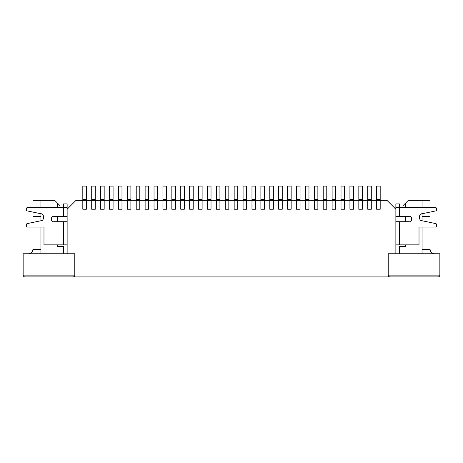 <?xml version="1.0" encoding="UTF-8"?>
<svg xmlns="http://www.w3.org/2000/svg" width="463" height="463" viewBox="0 0 463 463"><rect width="100%" height="100%" fill="white"/><g stroke="black" fill="none" stroke-linecap="round" stroke-linejoin="round"><path stroke-width="0.69" d="M376.633 186.091L380.192 186.091L376.633 186.091L376.633 199.449L380.192 199.449L380.192 186.091L380.192 199.449L376.633 199.449L376.633 200.334L380.192 200.334L380.192 199.449L380.192 200.334L376.633 200.334L376.633 209.241L380.192 209.241L380.192 200.334L380.192 209.241L376.633 209.241L376.633 186.091M367.726 186.091L371.291 186.091L367.726 186.091L367.726 199.449L371.291 199.449L371.291 186.091L371.291 199.449L367.726 199.449L367.726 200.334L371.291 200.334L371.291 199.449L371.291 200.334L367.726 200.334L367.726 209.241L371.291 209.241L371.291 200.334L371.291 209.241L367.726 209.241L367.726 186.091M358.825 186.091L362.384 186.091L358.825 186.091L358.825 199.449L362.384 199.449L362.384 186.091L362.384 199.449L358.825 199.449L358.825 200.334L362.384 200.334L362.384 199.449L362.384 200.334L358.825 200.334L358.825 209.241L362.384 209.241L362.384 200.334L362.384 209.241L358.825 209.241L358.825 186.091M349.924 186.091L353.483 186.091L349.924 186.091L349.924 199.449L353.483 199.449L353.483 186.091L353.483 199.449L349.924 199.449L349.924 200.334L353.483 200.334L353.483 199.449L353.483 200.334L349.924 200.334L349.924 209.241L353.483 209.241L353.483 200.334L353.483 209.241L349.924 209.241L349.924 186.091M341.017 186.091L344.576 186.091L341.017 186.091L341.017 199.449L344.576 199.449L344.576 186.091L344.576 199.449L341.017 199.449L341.017 200.334L344.576 200.334L344.576 199.449L344.576 200.334L341.017 200.334L341.017 209.241L344.576 209.241L344.576 200.334L344.576 209.241L341.017 209.241L341.017 186.091M332.116 186.091L335.675 186.091L332.116 186.091L332.116 199.449L335.675 199.449L335.675 186.091L335.675 199.449L332.116 199.449L332.116 200.334L335.675 200.334L335.675 199.449L335.675 200.334L332.116 200.334L332.116 209.241L335.675 209.241L335.675 200.334L335.675 209.241L332.116 209.241L332.116 186.091M323.209 186.091L326.774 186.091L323.209 186.091L323.209 199.449L326.774 199.449L326.774 186.091L326.774 199.449L323.209 199.449L323.209 200.334L326.774 200.334L326.774 199.449L326.774 200.334L323.209 200.334L323.209 209.241L326.774 209.241L326.774 200.334L326.774 209.241L323.209 209.241L323.209 186.091M314.308 186.091L317.867 186.091L314.308 186.091L314.308 199.449L317.867 199.449L317.867 186.091L317.867 199.449L314.308 199.449L314.308 200.334L317.867 200.334L317.867 199.449L317.867 200.334L314.308 200.334L314.308 209.241L317.867 209.241L317.867 200.334L317.867 209.241L314.308 209.241L314.308 186.091M305.401 186.091L308.966 186.091L305.401 186.091L305.401 199.449L308.966 199.449L308.966 186.091L308.966 199.449L305.401 199.449L305.401 200.334L308.966 200.334L308.966 199.449L308.966 200.334L305.401 200.334L305.401 209.241L308.966 209.241L308.966 200.334L308.966 209.241L305.401 209.241L305.401 186.091M296.499 186.091L300.059 186.091L296.499 186.091L296.499 199.449L300.059 199.449L300.059 186.091L300.059 199.449L296.499 199.449L296.499 200.334L300.059 200.334L300.059 199.449L300.059 200.334L296.499 200.334L296.499 209.241L300.059 209.241L300.059 200.334L300.059 209.241L296.499 209.241L296.499 186.091M287.592 186.091L291.158 186.091L287.592 186.091L287.592 199.449L291.158 199.449L291.158 186.091L291.158 199.449L287.592 199.449L287.592 200.334L291.158 200.334L291.158 199.449L291.158 200.334L287.592 200.334L287.592 209.241L291.158 209.241L291.158 200.334L291.158 209.241L287.592 209.241L287.592 186.091M278.691 186.091L282.251 186.091L278.691 186.091L278.691 199.449L282.251 199.449L282.251 186.091L282.251 199.449L278.691 199.449L278.691 200.334L282.251 200.334L282.251 199.449L282.251 200.334L278.691 200.334L278.691 209.241L282.251 209.241L282.251 200.334L282.251 209.241L278.691 209.241L278.691 186.091M269.784 186.091L273.349 186.091L269.784 186.091L269.784 199.449L273.349 199.449L273.349 186.091L273.349 199.449L269.784 199.449L269.784 200.334L273.349 200.334L273.349 199.449L273.349 200.334L269.784 200.334L269.784 209.241L273.349 209.241L273.349 200.334L273.349 209.241L269.784 209.241L269.784 186.091M260.883 186.091L264.442 186.091L260.883 186.091L260.883 199.449L264.442 199.449L264.442 186.091L264.442 199.449L260.883 199.449L260.883 200.334L264.442 200.334L264.442 199.449L264.442 200.334L260.883 200.334L260.883 209.241L264.442 209.241L264.442 200.334L264.442 209.241L260.883 209.241L260.883 186.091M251.976 186.091L255.541 186.091L251.976 186.091L251.976 199.449L255.541 199.449L255.541 186.091L255.541 199.449L251.976 199.449L251.976 200.334L255.541 200.334L255.541 199.449L255.541 200.334L251.976 200.334L251.976 209.241L255.541 209.241L255.541 200.334L255.541 209.241L251.976 209.241L251.976 186.091M243.075 186.091L246.634 186.091L243.075 186.091L243.075 199.449L246.634 199.449L246.634 186.091L246.634 199.449L243.075 199.449L243.075 200.334L246.634 200.334L246.634 199.449L246.634 200.334L243.075 200.334L243.075 209.241L246.634 209.241L246.634 200.334L246.634 209.241L243.075 209.241L243.075 186.091M234.174 186.091L237.733 186.091L234.174 186.091L234.174 199.449L237.733 199.449L237.733 186.091L237.733 199.449L234.174 199.449L234.174 200.334L237.733 200.334L237.733 199.449L237.733 200.334L234.174 200.334L234.174 209.241L237.733 209.241L237.733 200.334L237.733 209.241L234.174 209.241L234.174 186.091M225.267 186.091L228.826 186.091L225.267 186.091L225.267 199.449L228.826 199.449L228.826 186.091L228.826 199.449L225.267 199.449L225.267 200.334L228.826 200.334L228.826 199.449L228.826 200.334L225.267 200.334L225.267 209.241L228.826 209.241L228.826 200.334L228.826 209.241L225.267 209.241L225.267 186.091M216.366 186.091L219.925 186.091L216.366 186.091L216.366 199.449L219.925 199.449L219.925 186.091L219.925 199.449L216.366 199.449L216.366 200.334L219.925 200.334L219.925 199.449L219.925 200.334L216.366 200.334L216.366 209.241L219.925 209.241L219.925 200.334L219.925 209.241L216.366 209.241L216.366 186.091M207.459 186.091L211.024 186.091L207.459 186.091L207.459 199.449L211.024 199.449L211.024 186.091L211.024 199.449L207.459 199.449L207.459 200.334L211.024 200.334L211.024 199.449L211.024 200.334L207.459 200.334L207.459 209.241L211.024 209.241L211.024 200.334L211.024 209.241L207.459 209.241L207.459 186.091M198.558 186.091L202.117 186.091L198.558 186.091L198.558 199.449L202.117 199.449L202.117 186.091L202.117 199.449L198.558 199.449L198.558 200.334L202.117 200.334L202.117 199.449L202.117 200.334L198.558 200.334L198.558 209.241L202.117 209.241L202.117 200.334L202.117 209.241L198.558 209.241L198.558 186.091M189.651 186.091L193.216 186.091L189.651 186.091L189.651 199.449L193.216 199.449L193.216 186.091L193.216 199.449L189.651 199.449L189.651 200.334L193.216 200.334L193.216 199.449L193.216 200.334L189.651 200.334L189.651 209.241L193.216 209.241L193.216 200.334L193.216 209.241L189.651 209.241L189.651 186.091M180.749 186.091L184.309 186.091L180.749 186.091L180.749 199.449L184.309 199.449L184.309 186.091L184.309 199.449L180.749 199.449L180.749 200.334L184.309 200.334L184.309 199.449L184.309 200.334L180.749 200.334L180.749 209.241L184.309 209.241L184.309 200.334L184.309 209.241L180.749 209.241L180.749 186.091M171.842 186.091L175.408 186.091L171.842 186.091L171.842 199.449L175.408 199.449L175.408 186.091L175.408 199.449L171.842 199.449L171.842 200.334L175.408 200.334L175.408 199.449L175.408 200.334L171.842 200.334L171.842 209.241L175.408 209.241L175.408 200.334L175.408 209.241L171.842 209.241L171.842 186.091M162.941 186.091L166.501 186.091L162.941 186.091L162.941 199.449L166.501 199.449L166.501 186.091L166.501 199.449L162.941 199.449L162.941 200.334L166.501 200.334L166.501 199.449L166.501 200.334L162.941 200.334L162.941 209.241L166.501 209.241L166.501 200.334L166.501 209.241L162.941 209.241L162.941 186.091M154.034 186.091L157.599 186.091L154.034 186.091L154.034 199.449L157.599 199.449L157.599 186.091L157.599 199.449L154.034 199.449L154.034 200.334L157.599 200.334L157.599 199.449L157.599 200.334L154.034 200.334L154.034 209.241L157.599 209.241L157.599 200.334L157.599 209.241L154.034 209.241L154.034 186.091M145.133 186.091L148.692 186.091L145.133 186.091L145.133 199.449L148.692 199.449L148.692 186.091L148.692 199.449L145.133 199.449L145.133 200.334L148.692 200.334L148.692 199.449L148.692 200.334L145.133 200.334L145.133 209.241L148.692 209.241L148.692 200.334L148.692 209.241L145.133 209.241L145.133 186.091M136.226 186.091L139.791 186.091L136.226 186.091L136.226 199.449L139.791 199.449L139.791 186.091L139.791 199.449L136.226 199.449L136.226 200.334L139.791 200.334L139.791 199.449L139.791 200.334L136.226 200.334L136.226 209.241L139.791 209.241L139.791 200.334L139.791 209.241L136.226 209.241L136.226 186.091M127.325 186.091L130.884 186.091L127.325 186.091L127.325 199.449L130.884 199.449L130.884 186.091L130.884 199.449L127.325 199.449L127.325 200.334L130.884 200.334L130.884 199.449L130.884 200.334L127.325 200.334L127.325 209.241L130.884 209.241L130.884 200.334L130.884 209.241L127.325 209.241L127.325 186.091M118.424 186.091L121.983 186.091L118.424 186.091L118.424 199.449L121.983 199.449L121.983 186.091L121.983 199.449L118.424 199.449L118.424 200.334L121.983 200.334L121.983 199.449L121.983 200.334L118.424 200.334L118.424 209.241L121.983 209.241L121.983 200.334L121.983 209.241L118.424 209.241L118.424 186.091M109.517 186.091L113.076 186.091L109.517 186.091L109.517 199.449L113.076 199.449L113.076 186.091L113.076 199.449L109.517 199.449L109.517 200.334L113.076 200.334L113.076 199.449L113.076 200.334L109.517 200.334L109.517 209.241L113.076 209.241L113.076 200.334L113.076 209.241L109.517 209.241L109.517 186.091M100.616 186.091L104.175 186.091L100.616 186.091L100.616 199.449L104.175 199.449L104.175 186.091L104.175 199.449L100.616 199.449L100.616 200.334L104.175 200.334L104.175 199.449L104.175 200.334L100.616 200.334L100.616 209.241L104.175 209.241L104.175 200.334L104.175 209.241L100.616 209.241L100.616 186.091M91.709 186.091L95.274 186.091L91.709 186.091L91.709 199.449L95.274 199.449L95.274 186.091L95.274 199.449L91.709 199.449L91.709 200.334L95.274 200.334L95.274 199.449L95.274 200.334L91.709 200.334L91.709 209.241L95.274 209.241L95.274 200.334L95.274 209.241L91.709 209.241L91.709 186.091M82.808 186.091L86.367 186.091L82.808 186.091L82.808 199.449L86.367 199.449L86.367 186.091L86.367 199.449L82.808 199.449L82.808 200.334L86.367 200.334L86.367 199.449L86.367 200.334L82.808 200.334L82.808 209.241L86.367 209.241L86.367 200.334L86.367 209.241L82.808 209.241L82.808 186.091M53.777 221.708C50.606 222.657 50.606 215.417 53.777 216.366L63.396 216.366L63.396 207.459L27.959 207.459C26.073 206.909 25.639 211.14 27.595 210.983L40.97 213.767C44.454 213.541 44.454 220.967 40.97 220.741L27.595 223.525C25.639 223.369 26.073 227.599 27.959 227.049L43.985 227.049L43.985 244.858L63.396 244.858L63.396 221.708L53.777 221.708C50.606 222.657 50.606 215.417 53.777 216.366C50.606 215.417 50.606 222.657 53.777 221.708L63.396 221.708L63.396 244.858L67.135 244.858L43.985 244.858L43.985 227.049L27.959 227.049C26.073 227.599 25.639 223.369 27.595 223.525L40.97 220.741C44.454 220.967 44.454 213.541 40.97 213.767L27.595 210.983C25.639 211.14 26.073 206.909 27.959 207.459L63.396 207.459L63.396 216.366L67.135 216.366L53.777 216.366M63.396 207.459L67.135 207.459L67.135 209.241L67.135 207.459L27.959 207.459M67.135 221.708L63.396 221.708L67.135 221.708M67.135 203.899L67.135 207.459L67.135 203.899L63.576 203.899L67.135 203.899M63.576 207.459L63.576 203.899L63.576 207.459M40.97 213.767C44.454 213.541 44.454 220.967 40.97 220.741L27.595 223.525M27.959 227.049L43.985 227.049M395.865 207.459L435.041 207.459L399.604 207.459L399.604 216.366L409.223 216.366C412.394 215.417 412.394 222.657 409.223 221.708L399.604 221.708L399.604 244.858L419.015 244.858L419.015 227.049L435.052 227.049C436.939 227.599 437.373 223.369 435.411 223.525L422.03 220.747C418.546 220.973 418.54 213.553 422.024 213.773L435.405 210.983C437.367 211.14 436.927 206.909 435.041 207.459C436.927 206.909 437.367 211.14 435.405 210.983L422.024 213.773C418.54 213.553 418.546 220.973 422.03 220.747L435.411 223.525C437.373 223.369 436.939 227.599 435.052 227.049L419.015 227.049L419.015 244.858L399.604 244.858L399.604 221.708L395.865 221.708L409.223 221.708C412.394 222.657 412.394 215.417 409.223 216.366L399.604 216.366L399.604 207.459L395.865 207.459L395.865 209.241L395.865 203.899L395.865 207.459M395.865 216.366L399.604 216.366L395.865 216.366M395.865 244.858L399.604 244.858L395.865 244.858M399.424 203.899L399.424 207.459L399.424 203.899L395.865 203.899L399.424 203.899M419.015 227.049L435.052 227.049M422.03 220.747C418.546 220.973 418.54 213.553 422.024 213.773L435.405 210.983M409.223 216.366C412.394 215.417 412.394 222.657 409.223 221.708M388.208 253.759L439.85 253.759L388.208 253.759L388.208 275.126L388.208 253.759L395.865 253.759L395.865 209.241L386.964 200.334L380.192 200.334L380.192 209.241L376.633 209.241L376.633 200.334L371.291 200.334L371.291 209.241L367.726 209.241L367.726 200.334L362.384 200.334L362.384 209.241L358.825 209.241L358.825 200.334L353.483 200.334L353.483 209.241L349.924 209.241L349.924 200.334L344.576 200.334L344.576 209.241L341.017 209.241L341.017 200.334L335.675 200.334L335.675 209.241L332.116 209.241L332.116 200.334L326.774 200.334L326.774 209.241L323.209 209.241L323.209 200.334L317.867 200.334L317.867 209.241L314.308 209.241L314.308 200.334L308.966 200.334L308.966 209.241L305.401 209.241L305.401 200.334L300.059 200.334L300.059 209.241L296.499 209.241L296.499 200.334L291.158 200.334L291.158 209.241L287.592 209.241L287.592 200.334L282.251 200.334L282.251 209.241L278.691 209.241L278.691 200.334L273.349 200.334L273.349 209.241L269.784 209.241L269.784 200.334L264.442 200.334L264.442 209.241L260.883 209.241L260.883 200.334L255.541 200.334L255.541 209.241L251.976 209.241L251.976 200.334L246.634 200.334L246.634 209.241L243.075 209.241L243.075 200.334L237.733 200.334L237.733 209.241L234.174 209.241L234.174 200.334L228.826 200.334L228.826 209.241L225.267 209.241L225.267 200.334L219.925 200.334L219.925 209.241L216.366 209.241L216.366 200.334L211.024 200.334L211.024 209.241L207.459 209.241L207.459 200.334L202.117 200.334L202.117 209.241L198.558 209.241L198.558 200.334L193.216 200.334L193.216 209.241L189.651 209.241L189.651 200.334L184.309 200.334L184.309 209.241L180.749 209.241L180.749 200.334L175.408 200.334L175.408 209.241L171.842 209.241L171.842 200.334L166.501 200.334L166.501 209.241L162.941 209.241L162.941 200.334L157.599 200.334L157.599 209.241L154.034 209.241L154.034 200.334L148.692 200.334L148.692 209.241L145.133 209.241L145.133 200.334L139.791 200.334L139.791 209.241L136.226 209.241L136.226 200.334L130.884 200.334L130.884 209.241L127.325 209.241L127.325 200.334L121.983 200.334L121.983 209.241L118.424 209.241L118.424 200.334L113.076 200.334L113.076 209.241L109.517 209.241L109.517 200.334L104.175 200.334L104.175 209.241L100.616 209.241L100.616 200.334L95.274 200.334L95.274 209.241L91.709 209.241L91.709 200.334L86.367 200.334L86.367 209.241L82.808 209.241L82.808 200.334L76.036 200.334L67.135 209.241L67.135 253.759L74.792 253.759L23.15 253.759L74.792 253.759L74.792 276.909L388.208 276.909L388.208 253.759L388.208 276.909L74.792 276.909L74.792 253.759L67.135 253.759L67.135 209.241L76.036 200.334L82.808 200.334L82.808 209.241L86.367 209.241L86.367 200.334L91.709 200.334L91.709 209.241L95.274 209.241L95.274 200.334L100.616 200.334L100.616 209.241L104.175 209.241L104.175 200.334L109.517 200.334L109.517 209.241L113.076 209.241L113.076 200.334L118.424 200.334L118.424 209.241L121.983 209.241L121.983 200.334L127.325 200.334L127.325 209.241L130.884 209.241L130.884 200.334L136.226 200.334L136.226 209.241L139.791 209.241L139.791 200.334L145.133 200.334L145.133 209.241L148.692 209.241L148.692 200.334L154.034 200.334L154.034 209.241L157.599 209.241L157.599 200.334L162.941 200.334L162.941 209.241L166.501 209.241L166.501 200.334L171.842 200.334L171.842 209.241L175.408 209.241L175.408 200.334L180.749 200.334L180.749 209.241L184.309 209.241L184.309 200.334L189.651 200.334L189.651 209.241L193.216 209.241L193.216 200.334L198.558 200.334L198.558 209.241L202.117 209.241L202.117 200.334L207.459 200.334L207.459 209.241L211.024 209.241L211.024 200.334L216.366 200.334L216.366 209.241L219.925 209.241L219.925 200.334L225.267 200.334L225.267 209.241L228.826 209.241L228.826 200.334L234.174 200.334L234.174 209.241L237.733 209.241L237.733 200.334L243.075 200.334L243.075 209.241L246.634 209.241L246.634 200.334L251.976 200.334L251.976 209.241L255.541 209.241L255.541 200.334L260.883 200.334L260.883 209.241L264.442 209.241L264.442 200.334L269.784 200.334L269.784 209.241L273.349 209.241L273.349 200.334L278.691 200.334L278.691 209.241L282.251 209.241L282.251 200.334L287.592 200.334L287.592 209.241L291.158 209.241L291.158 200.334L296.499 200.334L296.499 209.241L300.059 209.241L300.059 200.334L305.401 200.334L305.401 209.241L308.966 209.241L308.966 200.334L314.308 200.334L314.308 209.241L317.867 209.241L317.867 200.334L323.209 200.334L323.209 209.241L326.774 209.241L326.774 200.334L332.116 200.334L332.116 209.241L335.675 209.241L335.675 200.334L341.017 200.334L341.017 209.241L344.576 209.241L344.576 200.334L349.924 200.334L349.924 209.241L353.483 209.241L353.483 200.334L358.825 200.334L358.825 209.241L362.384 209.241L362.384 200.334L367.726 200.334L367.726 209.241L371.291 209.241L371.291 200.334L376.633 200.334L376.633 209.241L380.192 209.241L380.192 200.334L386.964 200.334L395.865 209.241L395.865 253.759L388.208 253.759M23.15 275.126L23.15 253.759L23.15 275.126L74.792 275.126L23.15 275.126C23.266 276.203 23.856 276.799 24.933 276.909C23.856 276.799 23.266 276.203 23.15 275.126M388.208 275.126L439.85 275.126L439.85 253.759L439.85 275.126L388.208 275.126C388.318 276.203 388.914 276.799 389.991 276.909C388.914 276.799 388.318 276.203 388.208 275.126M73.009 276.909L24.933 276.909L73.009 276.909C74.086 276.799 74.682 276.203 74.792 275.126C74.682 276.203 74.086 276.799 73.009 276.909M438.067 276.909L389.991 276.909L438.067 276.909C439.144 276.799 439.734 276.203 439.85 275.126C439.734 276.203 439.144 276.799 438.067 276.909M422.042 249.308L430.058 249.308L430.058 227.049L430.058 249.308C430.341 251.994 431.823 253.475 434.508 253.759C431.823 253.475 430.341 251.994 430.058 249.308L422.042 249.308M430.058 222.414L430.058 216.366L422.042 216.366L430.058 216.366L430.058 222.414M430.058 200.334L430.058 207.459L430.058 200.334L422.042 200.334L430.058 200.334M430.058 212.1L430.058 216.366L430.058 212.1M32.942 249.308L32.942 227.049L32.942 249.308L40.958 249.308L32.942 249.308C32.659 251.994 31.177 253.475 28.492 253.759C31.177 253.475 32.659 251.994 32.942 249.308M32.942 222.414L32.942 212.095L32.942 222.414M32.942 207.459L32.942 200.334L40.958 200.334L32.942 200.334L32.942 207.459M40.958 216.366L32.942 216.366L40.958 216.366M57.343 246.634L63.576 246.634L63.576 253.759L63.576 246.634L57.343 246.634L57.343 244.858L57.343 246.634M399.424 246.634L405.657 246.634L405.657 244.858L405.657 246.634L399.424 246.634L399.424 253.759L399.424 246.634M40.958 200.334L54.669 200.334L60.011 205.676L60.011 207.459L60.011 205.676L57.343 203.008L57.343 207.459L57.343 203.008L54.669 200.334L40.958 200.334L40.958 207.459L40.958 200.334M408.331 200.334L422.042 200.334L422.042 207.459L422.042 200.334L408.331 200.334L405.657 203.008L408.331 200.334M422.042 213.773L422.042 220.753L422.042 213.773M422.042 227.049L422.042 253.759L422.042 227.049M40.958 253.759L40.958 227.049L40.958 253.759M40.958 220.741L40.958 213.767L40.958 220.741M402.989 246.634L402.989 244.858L402.989 246.634M402.989 221.708L402.989 216.366L402.989 221.708M402.989 207.459L402.989 205.676L405.657 203.008L402.989 205.676L402.989 207.459M405.657 221.708L405.657 216.366L405.657 221.708M405.657 207.459L405.657 203.008L405.657 207.459M60.011 216.366L60.011 221.708L60.011 216.366M60.011 244.858L60.011 246.634L60.011 244.858M57.343 216.366L57.343 221.708L57.343 216.366"/></g></svg>
